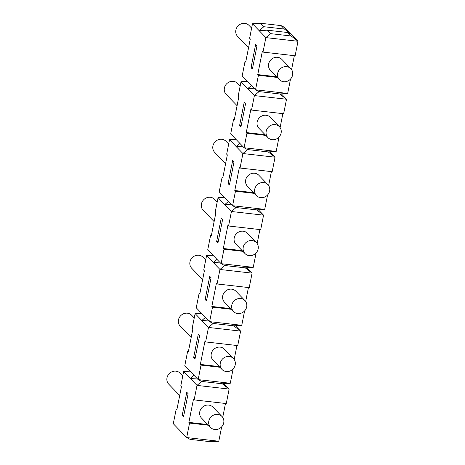 <?xml version="1.0" encoding="UTF-8"?>
<svg xmlns="http://www.w3.org/2000/svg" width="465" height="465" viewBox="0 0 465 465"><rect width="100%" height="100%" fill="white"/><g stroke="black" fill="none" stroke-linecap="round" stroke-linejoin="round"><path stroke-width="0.7" d="M179.693 395.506L168.772 384.2A7.911 7.266 -44 0 1 166.999 377.847A7.911 7.266 -44 0 1 172.474 371.576A7.911 7.266 -44 0 1 180.147 373.203L182.768 375.918M189.982 371.146L183.629 371.552L180.763 386.043L181.431 386.735L176.84 409.921L176.171 409.229L176.956 409.322M239.58 125.637L244.166 102.451L245.508 103.835L240.917 127.021L239.58 125.637L241.155 125.817M233.558 119.406L234.226 120.098L238.818 96.912L238.15 96.22L241.015 81.73L254.396 95.575L251.524 110.066L250.856 109.374L246.264 132.56L246.932 133.252L244.067 147.742L230.687 133.897L233.558 119.406L234.343 119.493M269.84 151.817L275.042 157.211L268.206 151.921L276.193 151.41L279.041 137.03M236.081 207.53L231.442 211.505L263.568 215.173L256.732 209.889L236.081 207.53L232.587 205.71L219.207 191.859L222.078 177.368L222.747 178.06L227.339 154.874L226.67 154.182L229.541 139.692L236.226 146.615L242.585 146.208M239.923 143.453L236.226 146.615L242.916 153.537L275.042 157.211L272.176 171.701L240.05 168.034L242.916 153.537L247.554 149.567L268.206 151.921M191.173 337.538L180.246 326.232A7.911 7.266 -44 0 1 178.479 319.885A7.911 7.266 -44 0 1 183.948 313.613A7.911 7.266 -44 0 1 191.627 315.241L194.242 317.95M202.647 279.575L191.725 268.27A7.911 7.266 -44 0 1 189.958 261.917A7.911 7.266 -44 0 1 195.428 255.645A7.911 7.266 -44 0 1 203.1 257.273L205.722 259.987M214.127 221.607L203.205 210.302A7.911 7.266 -44 0 1 201.432 203.955A7.911 7.266 -44 0 1 206.908 197.677A7.911 7.266 -44 0 1 214.58 199.311L217.196 202.019M225.601 163.645L214.679 152.34A7.911 7.266 -44 0 1 212.912 145.987A7.911 7.266 -44 0 1 218.381 139.715A7.911 7.266 -44 0 1 226.06 141.343L228.675 144.057M237.08 105.677L226.159 94.372A7.911 7.266 -44 0 1 224.386 88.025A7.911 7.266 -44 0 1 229.861 81.747A7.911 7.266 -44 0 1 237.534 83.38L240.155 86.089M248.56 47.715L237.632 36.41A7.911 7.266 -44 0 1 235.865 30.056A7.911 7.266 -44 0 1 241.335 23.785A7.911 7.266 -44 0 1 249.013 25.412L251.629 28.127M223.729 422.825A7.911 7.266 136 0 0 221.956 416.477A7.911 7.266 136 0 0 214.284 414.85A7.911 7.266 136 0 0 208.808 421.121A7.911 7.266 136 0 0 210.581 427.469A7.911 7.266 136 0 0 214.778 429.509A7.911 7.266 136 0 0 223.729 422.825M210.581 427.469L201.548 418.122A7.911 7.266 -44 0 1 202.188 407.404A7.911 7.266 -44 0 1 212.924 407.131L221.956 416.477M235.203 364.862A7.911 7.266 136 0 0 233.436 358.509A7.911 7.266 136 0 0 225.757 356.882A7.911 7.266 136 0 0 220.288 363.159A7.911 7.266 136 0 0 222.055 369.506A7.911 7.266 136 0 0 226.252 371.541A7.911 7.266 136 0 0 235.203 364.862M222.055 369.506L213.028 360.16A7.911 7.266 -44 0 1 213.668 349.436A7.911 7.266 -44 0 1 224.403 349.163L233.436 358.509M246.683 306.894A7.911 7.266 136 0 0 244.91 300.547A7.911 7.266 136 0 0 237.237 298.919A7.911 7.266 136 0 0 231.768 305.191A7.911 7.266 136 0 0 233.535 311.538A7.911 7.266 136 0 0 237.731 313.579A7.911 7.266 136 0 0 246.683 306.894M233.535 311.538L224.502 302.192A7.911 7.266 -44 0 1 225.141 291.474A7.911 7.266 -44 0 1 235.883 291.2L244.91 300.547M258.156 248.932A7.911 7.266 136 0 0 256.389 242.579A7.911 7.266 136 0 0 248.717 240.951A7.911 7.266 136 0 0 243.242 247.229A7.911 7.266 136 0 0 245.014 253.576A7.911 7.266 136 0 0 249.211 255.611A7.911 7.266 136 0 0 258.156 248.932M245.014 253.576L235.982 244.23A7.911 7.266 -44 0 1 236.621 233.506A7.911 7.266 -44 0 1 247.357 233.232L256.389 242.579M269.636 190.964A7.911 7.266 136 0 0 267.869 184.617A7.911 7.266 136 0 0 260.191 182.989A7.911 7.266 136 0 0 254.721 189.261A7.911 7.266 136 0 0 256.488 195.608A7.911 7.266 136 0 0 260.685 197.648A7.911 7.266 136 0 0 269.636 190.964M256.488 195.608L247.461 186.262A7.911 7.266 -44 0 1 248.101 175.543A7.911 7.266 -44 0 1 258.836 175.27L267.869 184.617M281.116 133.002A7.911 7.266 136 0 0 279.343 126.649A7.911 7.266 136 0 0 271.67 125.021A7.911 7.266 136 0 0 266.195 131.299A7.911 7.266 136 0 0 267.968 137.646A7.911 7.266 136 0 0 272.165 139.68A7.911 7.266 136 0 0 281.116 133.002M267.968 137.646L258.935 128.299A7.911 7.266 -44 0 1 259.575 117.575A7.911 7.266 -44 0 1 270.316 117.302L279.343 126.649M292.59 75.034A7.911 7.266 136 0 0 290.823 68.686A7.911 7.266 136 0 0 283.144 67.059A7.911 7.266 136 0 0 277.675 73.331A7.911 7.266 136 0 0 279.442 79.678A7.911 7.266 136 0 0 283.638 81.718A7.911 7.266 136 0 0 292.59 75.034M279.442 79.678L270.415 70.331A7.911 7.266 -44 0 1 271.054 59.613A7.911 7.266 -44 0 1 281.79 59.34L290.823 68.686M242.852 251.338L223.979 249.182L221.113 263.672L224.601 265.498L245.253 267.852L253.239 267.34L221.113 263.672L207.733 249.827L210.599 235.337L211.273 236.028L215.859 212.842L215.19 212.15L218.062 197.66L224.752 204.583L231.105 204.176M216.62 241.568L221.212 218.381L222.549 219.765L217.957 242.951L216.62 241.568L218.195 241.748M253.239 267.34L256.087 252.96M223.979 249.182L223.31 248.49L242.184 250.647M257.145 243.52L259.912 229.576M223.31 248.49L227.902 225.304L228.571 225.996L260.696 229.664L263.568 215.173L258.36 209.785M228.571 225.996L231.442 211.505L224.752 204.583L228.443 201.421M277.285 77.44L258.412 75.289L255.541 89.78L259.034 91.599L279.686 93.959L287.666 93.448L255.541 89.78L242.166 75.929L245.032 61.438L245.7 62.13L250.292 38.944L249.624 38.252L252.495 23.762L265.875 37.607L298.001 41.28L291.166 35.991L287.818 32.533L291.311 34.352L298.001 41.28L295.13 55.771L263.004 52.103L265.875 37.607L270.514 33.637L291.166 35.991M252.495 23.762L260.476 23.25L263.824 26.714L259.185 30.684L267.166 30.173L287.818 32.533M267.166 30.173L270.514 33.637M251.054 67.669L255.645 44.483L256.982 45.872L252.39 69.058L251.054 67.669L252.629 67.849M287.666 93.448L290.515 79.062M258.412 75.289L257.744 74.592L276.611 76.748M291.578 69.628L294.339 55.678M257.744 74.592L262.336 51.406L263.004 52.103M284.621 27.429L291.311 34.352L284.475 29.068L281.127 25.61L284.621 27.429M259.034 91.599L254.396 95.575L286.521 99.243L279.686 93.959M251.396 85.49L247.706 88.652L254.059 88.245M247.554 149.567L244.067 147.742L276.193 151.41M246.932 133.252L265.806 135.408M246.264 132.56L265.137 134.716M280.104 127.59L282.865 113.646M251.524 110.066L283.65 113.733L286.521 99.243L281.313 93.854M228.1 183.599L232.692 160.413L234.029 161.803L229.437 184.989L228.1 183.599L229.675 183.78M256.732 209.889L264.713 209.378L267.561 194.992M254.326 193.37L235.459 191.22L232.587 205.71L264.713 209.378M235.459 191.22L234.79 190.522L253.657 192.679M268.625 185.558L271.386 171.608M234.79 190.522L239.382 167.336L240.05 168.034M229.541 139.692L235.894 139.285M216.963 259.383L213.272 262.545L219.962 269.468L252.088 273.141L245.253 267.852M199.909 293.392L199.125 293.299L199.793 293.99L204.385 270.804L203.717 270.113L206.582 255.622L212.941 255.215M199.125 293.299L196.253 307.789L209.634 321.641L241.759 325.308L244.607 310.922M205.146 299.53L209.738 276.344L211.075 277.733L206.483 300.919L205.146 299.53L206.722 299.71M206.582 255.622L213.272 262.545L219.625 262.138M205.489 317.351L201.798 320.513L208.151 320.106M188.435 351.354L187.645 351.267L188.313 351.959L192.905 328.772L192.237 328.081L195.108 313.59L201.461 313.183M187.645 351.267L184.779 365.757L198.154 379.603L230.28 383.27L233.128 368.89M193.667 357.498L198.259 334.312L199.595 335.695L195.004 358.881L193.667 357.498L195.242 357.678M195.108 313.59L208.489 327.436L240.614 331.103L233.779 325.82L241.759 325.308M194.01 375.313L190.319 378.475L197.009 385.398L229.135 389.071L222.299 383.782L230.28 383.27M176.171 409.229L173.3 423.72L186.68 437.571L218.806 441.239L221.654 426.853M182.187 415.46L186.779 392.274L188.116 393.663L183.53 416.849L182.187 415.46L183.768 415.64M183.629 371.552L190.319 378.475L196.672 378.068M263.824 26.714L284.475 29.068M260.476 23.25L281.127 25.61M245.032 61.438L245.822 61.531M241.015 81.73L247.368 81.317M222.078 177.368L222.869 177.461M218.062 197.66L224.415 197.253M210.599 235.337L211.389 235.424M208.419 425.231L189.546 423.08L186.68 437.571L190.168 439.39L210.819 441.75L218.806 441.239M189.546 423.08L188.877 422.383L207.75 424.539M222.718 417.419L225.479 403.469M188.877 422.383L193.469 399.197L194.138 399.894L226.263 403.562L229.135 389.071L223.927 383.683M194.138 399.894L197.009 385.398L201.647 381.428L222.299 383.782M231.372 309.301L212.505 307.15L209.634 321.641L213.127 323.46L233.779 325.82M212.505 307.15L211.837 306.452L230.704 308.609M245.671 301.489L248.432 287.539M211.837 306.452L216.423 283.266L217.091 283.964L249.223 287.632L252.088 273.141L246.88 267.747M217.091 283.964L219.962 269.468L224.601 265.498M213.127 323.46L208.489 327.436L205.617 341.926L237.743 345.594L240.614 331.103L235.406 325.715M219.899 367.269L201.025 365.112L198.154 379.603L201.647 381.428M201.025 365.112L200.357 364.421L219.224 366.577M234.191 359.451L236.952 345.507M200.357 364.421L204.949 341.234L205.617 341.926"/></g></svg>

